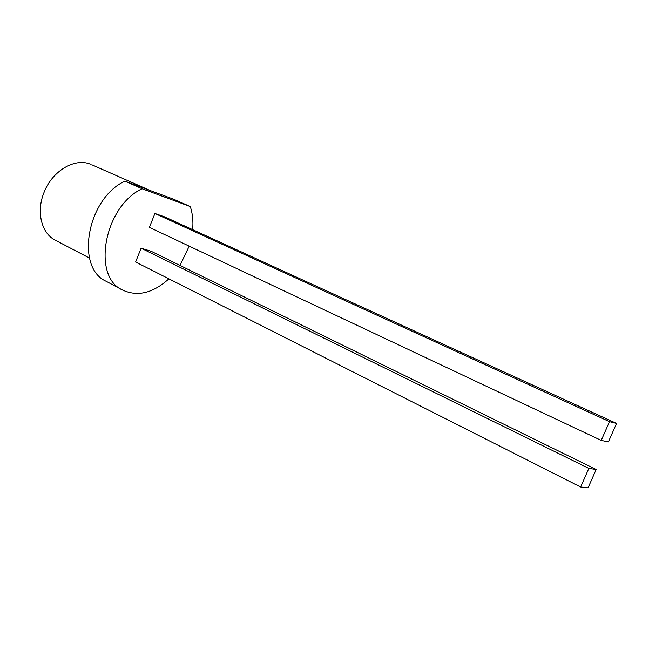 <?xml version="1.0" encoding="UTF-8"?>
<svg xmlns="http://www.w3.org/2000/svg" width="649" height="649" viewBox="0 0 649 649"><rect width="100%" height="100%" fill="white"/><g stroke="black" fill="none" stroke-linecap="round" stroke-linejoin="round"><path stroke-width="0.97" d="M135.6 262.001L141.101 248.178L588.854 468.408L580.636 487.01L135.6 262.001M588.854 468.408L596.171 469.495L151.095 251.252L141.101 248.178M168.886 278.835C152.986 293.218 137.499 296.942 122.442 289.998C91.598 276.458 104.173 206.358 142.074 188.737L190.279 206.552C192.607 213.562 193.394 221.26 192.648 229.649M189.2 246.149L179.984 265.417M149.384 227.377L154.924 213.472L609.5 421.672L601.225 440.411L149.384 227.377M609.5 421.672L616.55 423.424L164.797 216.92L154.924 213.472M122.442 289.998L106.006 281.212C75.049 267.55 87.136 198.326 124.933 181.152L173.332 199.097L190.279 206.552M142.074 188.737L124.933 181.152M596.171 469.495L588.059 487.829L580.636 487.01M616.55 423.424L608.381 441.896L601.225 440.411M89.505 258.067L55.124 240.114C41.568 233.307 36.141 212.028 43.856 192.875C51.888 171.166 74.57 157.593 90.308 164.14L89.716 163.889M150.357 190.579L91.809 164.765"/></g></svg>
